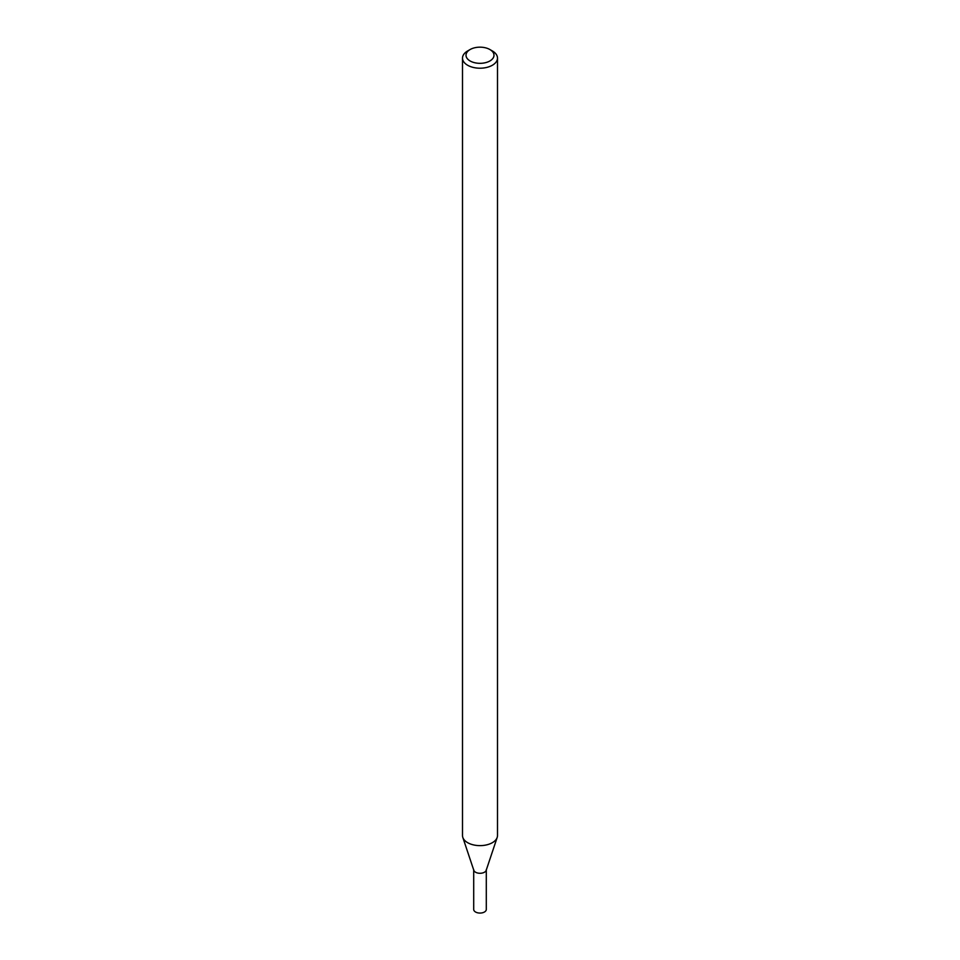 <?xml version="1.0" encoding="UTF-8"?>
<svg xmlns="http://www.w3.org/2000/svg" width="960" height="960" viewBox="0 0 960 960"><rect width="100%" height="100%" fill="white"/><g stroke="black" fill="none" stroke-linecap="round" stroke-linejoin="round"><path stroke-width="1.44" d="M489.9 49.536L492.372 50.964A17.496 10.104 180 0 1 497.496 58.104L497.496 835.524A17.496 10.104 180 0 1 497.184 837.444L486.18 870.348A6.3 3.636 180 0 1 484.452 872.232A6.3 3.636 180 0 1 478.152 873.132A6.3 3.636 180 0 1 473.82 870.348L462.816 837.444A17.496 10.104 180 0 1 462.504 835.524L462.504 58.104A17.496 10.104 180 0 1 467.628 50.964L470.1 49.536A14.004 8.088 180 0 1 489.9 49.536A14.004 8.088 180 0 1 489.9 60.96A14.004 8.088 180 0 1 470.1 60.96A14.004 8.088 180 0 1 470.1 49.536M497.184 837.444A17.496 10.104 180 0 1 492.372 842.676A17.496 10.104 180 0 1 474.876 845.184A17.496 10.104 180 0 1 462.816 837.444M497.496 58.104A17.496 10.104 180 0 1 492.372 65.244A17.496 10.104 180 0 1 473.304 67.44A17.496 10.104 180 0 1 462.504 58.104M486.3 870L486.3 909.432A6.3 3.636 180 0 1 484.452 912A6.3 3.636 180 0 1 477.588 912.792A6.3 3.636 180 0 1 473.7 909.432L473.7 870M486.3 869.652A6.3 3.636 180 0 1 484.452 872.232A6.3 3.636 180 0 1 477.588 873.012A6.3 3.636 180 0 1 473.7 869.652"/></g></svg>
